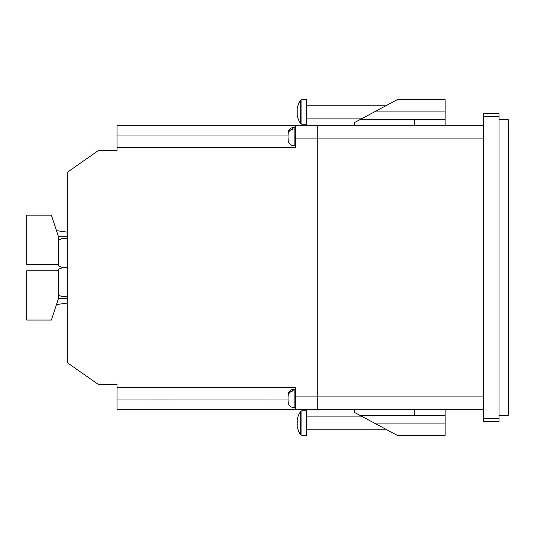 <?xml version="1.0" encoding="UTF-8"?>
<svg xmlns="http://www.w3.org/2000/svg" width="535" height="535" viewBox="0 0 535 535"><rect width="100%" height="100%" fill="white"/><g stroke="black" fill="none" stroke-linecap="round" stroke-linejoin="round"><path stroke-width="0.8" d="M499.008 116.55L483.607 116.55L483.607 113.467L499.008 113.467L499.008 421.533L483.607 421.533L483.607 418.45L499.008 418.45M483.607 116.55L483.607 418.45M295.688 145.814L294.15 145.814L294.15 128.915C290.258 129.336 288.204 131.369 287.984 135.007L288.238 141.4C289.234 144.176 291.207 145.647 294.15 145.814L294.15 127.33C291.207 127.504 289.234 128.975 288.238 131.75L287.984 138.144M288.238 131.75L294.15 127.33L295.688 127.33M295.688 407.67L294.15 407.67L294.15 390.771C290.258 391.192 288.204 393.218 287.984 396.856L288.238 403.25C289.234 406.025 291.207 407.496 294.15 407.67L294.15 389.186C291.207 389.353 289.234 390.824 288.238 393.599L287.984 399.993L117.011 399.966L117.011 409.208L295.688 409.208L295.688 387.641L117.011 387.641L117.011 399.966M288.238 393.599L294.15 389.186L295.688 389.186M354.217 409.208L354.217 412.291L397.351 435.39L374.346 423.071L445.1 423.071L445.1 409.208M445.1 423.071L445.1 435.39L397.351 435.39L385.849 429.231L306.468 429.231M445.1 415.367L414.291 415.367L414.291 409.208M414.291 415.367L359.968 415.367M354.217 125.792L354.217 122.709L359.968 119.633L445.1 119.633L445.1 125.792M414.291 119.633L414.291 125.792M306.468 105.769L385.849 105.769L397.351 99.61L445.1 99.61L445.1 119.633M359.968 119.633L397.351 99.61L374.346 111.929L445.1 111.929M301.9 435.39L301.9 410.746L306.468 410.746L306.468 435.39L301.9 435.39L300.703 434.781L300.703 411.361A20.022 20.022 0 0 0 297.848 417.039L297.848 417.039M297.888 421.727A18.665 14.552 90 0 0 297.888 424.409A18.665 14.552 90 0 1 297.888 421.727L297.025 421.647A20.016 19.929 -90 0 1 297.888 417.073M297.888 429.07L297.888 429.07A20.016 19.929 -90 0 1 297.025 424.496L297.888 424.409M300.703 434.781A20.022 20.022 0 0 1 297.848 429.103M301.9 124.254L301.9 99.61L306.468 99.61L306.468 124.254L301.9 124.254L300.703 123.638L300.703 100.219A20.022 20.022 0 0 0 297.848 105.897L297.848 105.897M297.888 110.591A18.665 14.552 90 0 0 297.888 113.273A18.665 14.552 90 0 1 297.888 110.591L297.025 110.504A20.016 19.929 -90 0 1 297.888 105.93M297.888 117.927L297.888 117.927A20.016 19.929 -90 0 1 297.025 113.353L297.888 113.273M300.703 123.638A20.022 20.022 0 0 1 297.848 117.961M483.607 409.208L317.255 409.208L317.255 125.792L483.607 125.792M499.008 415.367L508.25 415.367L508.25 119.633L499.008 119.633M117.011 147.359L295.688 147.359L295.688 125.792L117.011 125.792L117.011 150.435L98.527 150.435L67.724 172.002L67.724 362.997L98.527 384.565L117.011 384.565L117.011 387.641M295.688 125.792L317.255 125.792L317.255 409.208L295.688 409.208M67.724 267.533L62.488 267.533L58.482 265.989L58.482 239.988L62.488 238.449L67.724 238.449M67.724 267.687L62.488 267.687L58.482 269.225L58.482 295.226L62.488 296.764L67.724 296.764M58.482 264.457L26.75 264.457L26.75 215.17L51.393 215.17L58.482 236.731L58.482 239.988M67.236 236.731A1.538 1.538 0 0 1 67.724 236.811A1.538 1.538 0 0 0 67.236 236.731L58.482 236.731M67.724 232.203L56.483 230.645M58.482 270.757L26.75 270.757L26.75 320.05L51.393 320.05L58.482 298.483L58.482 295.226M58.482 298.483L67.236 298.483A1.538 1.538 180 0 0 67.724 298.403M67.724 303.011L56.483 304.569M483.607 138.117L295.688 138.117M295.688 396.883L483.607 396.883M117.011 135.034L287.984 135.034M362.844 416.912L306.468 416.912M301.9 410.746L300.703 411.361M362.844 118.088L306.468 118.088M301.9 99.61L300.703 100.219"/></g></svg>
